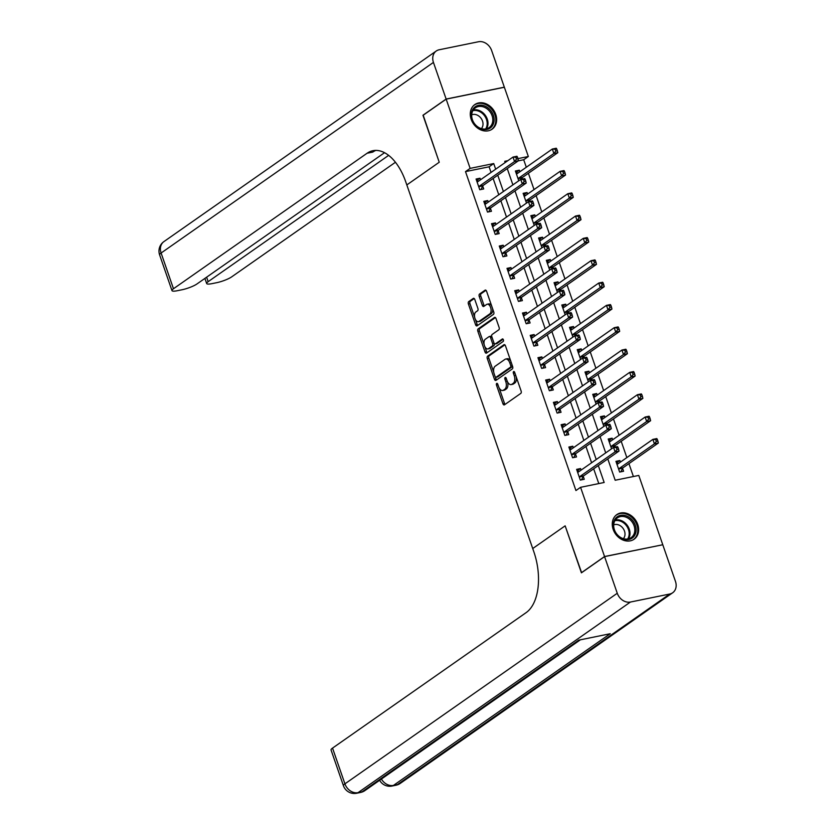 <?xml version="1.0" encoding="UTF-8"?>
<svg xmlns="http://www.w3.org/2000/svg" width="835" height="835" viewBox="0 0 835 835"><rect width="100%" height="100%" fill="white"/><g stroke="black" fill="none" stroke-linecap="round" stroke-linejoin="round"><path stroke-width="1.25" d="M496.689 383.411A1.326 0.731 -101.5 0 0 496.481 385.081L502.931 403.712A1.889 1.044 -101.5 0 0 504.215 404.933A1.889 1.044 -101.5 0 0 504.444 404.839L520.81 393.379A1.889 1.044 -101.5 0 0 521.113 390.989L514.663 372.358A1.326 0.731 -101.5 0 0 513.765 371.502A1.326 0.731 -101.5 0 0 513.598 371.575A1.326 0.731 -101.5 0 0 513.389 373.245L514.224 375.656A6.054 3.35 -101.5 0 1 513.254 383.307L511.897 384.257A6.054 3.35 -101.5 0 1 511.156 384.58A6.054 3.35 -101.5 0 1 507.043 380.687L506.208 378.276A1.326 0.731 -101.5 0 0 505.3 377.42A1.326 0.731 -101.5 0 0 505.144 377.493A1.326 0.731 -101.5 0 0 504.935 379.163L505.77 381.574A6.054 3.35 -101.5 0 1 504.799 389.225L503.442 390.175A6.054 3.35 -101.5 0 1 502.701 390.498A6.054 3.35 -101.5 0 1 498.589 386.605L497.754 384.194A1.326 0.731 -101.5 0 0 496.846 383.338A1.326 0.731 -101.5 0 0 496.689 383.411M495.729 114.374A15.04 12.181 -125 0 1 492.076 129.195A15.04 12.181 -125 0 1 471.19 119.374A15.04 12.181 -125 0 1 474.833 104.552A15.04 12.181 -125 0 1 495.729 114.374M637.721 524.422A15.04 12.181 -125 0 1 634.068 539.243A15.04 12.181 -125 0 1 613.182 529.432A15.04 12.181 -125 0 1 616.825 514.611A15.04 12.181 -125 0 1 637.721 524.422M474.812 299.525A1.889 1.044 -101.5 0 0 473.529 298.314A1.889 1.044 -101.5 0 0 473.299 298.408L468.706 301.623A1.889 1.044 -101.5 0 0 468.404 304.013L475.574 324.711A1.889 1.044 -101.5 0 0 476.858 325.932A1.889 1.044 -101.5 0 0 477.088 325.827L493.454 314.377A1.889 1.044 -101.5 0 0 493.756 311.987L486.586 291.29A1.889 1.044 -101.5 0 0 485.302 290.069A1.889 1.044 -101.5 0 0 485.072 290.173L479.53 294.056A1.889 1.044 -101.5 0 0 479.227 296.446L482.296 305.297A1.889 1.044 -101.5 0 0 483.58 306.518A1.889 1.044 -101.5 0 0 483.809 306.414L486.555 304.493A5.062 2.797 -101.5 0 1 487.17 304.222A5.062 2.797 -101.5 0 1 490.792 308.042A5.062 2.797 -101.5 0 1 489.811 313.877L479.029 321.412A5.062 2.797 -101.5 0 1 478.424 321.684A5.062 2.797 -101.5 0 1 474.802 317.864A5.062 2.797 -101.5 0 1 475.783 312.029L477.578 310.777A1.889 1.044 -101.5 0 0 477.881 308.386L474.812 299.525M423.188 115.209L439.241 162.24L423.001 115.345L446.161 99.135L504.361 87.257L528.336 156.5L517.982 158.608M581.609 572.695L565.149 525.841L532.72 548.532L406.822 184.932L439.241 162.24L406.822 184.932L405.706 181.717A48.19 26.668 -101.5 0 0 372.911 150.707A48.19 26.668 -101.5 0 0 367.076 153.254L173.471 288.743A11.565 2.244 160.9 0 0 171.979 290.601A11.565 2.244 160.9 0 0 177.354 290.705L181.999 289.766A11.565 2.244 160.9 0 0 196.987 283.942L384.528 152.701M581.39 572.747L604.55 556.538L580.576 487.306L604.164 482.484L598.309 465.565M491.043 172.427L489.101 166.802L465.502 171.613L575.941 490.542L580.576 487.306M465.502 171.613L470.136 168.378L446.161 99.135M487.598 356.169A1.889 1.044 -101.5 0 0 487.296 358.559L494.456 379.247A1.889 1.044 -101.5 0 0 495.75 380.468A1.889 1.044 -101.5 0 0 495.969 380.374L512.346 368.913A1.889 1.044 -101.5 0 0 512.638 366.523L505.478 345.826A1.889 1.044 -101.5 0 0 504.194 344.615A1.889 1.044 -101.5 0 0 503.964 344.709L487.598 356.169L489.164 355.846A1.889 1.044 -101.5 0 0 488.861 358.236L493.809 372.504M485.01 351.984L477.85 331.286A1.889 1.044 -101.5 0 1 478.152 328.896L494.518 317.446A1.889 1.044 -101.5 0 1 494.748 317.342A1.889 1.044 -101.5 0 1 496.032 318.563L499.1 327.414A1.889 1.044 -101.5 0 1 498.798 329.804L492.159 334.449A1.889 1.044 -101.5 0 0 491.857 336.839L493.892 342.715A1.889 1.044 -101.5 0 0 495.176 343.936A1.889 1.044 -101.5 0 0 495.405 343.832L502.315 339A1.326 0.731 -101.5 0 1 502.482 338.927A1.326 0.731 -101.5 0 1 503.432 339.928A1.326 0.731 -101.5 0 1 503.171 341.452L486.534 353.101A1.889 1.044 -101.5 0 1 486.304 353.195A1.889 1.044 -101.5 0 1 485.01 351.984L486.586 351.66L484.791 346.462M598.789 483.58L593.675 468.8M591.587 462.767L585.94 446.464M583.853 440.431L578.206 424.138M576.119 418.095L570.472 401.802M568.384 395.769L562.738 379.466M560.65 373.433L555.004 357.13M552.916 351.097L547.269 334.804M545.182 328.76L539.535 312.467M537.448 306.424L531.801 290.131M529.714 284.098L524.067 267.795M521.979 261.762L516.333 245.459M514.245 239.426L508.598 223.133M506.511 217.09L500.864 200.797M498.777 194.764L493.13 178.46M581.077 470.115L580.534 468.56L576.609 469.364L580.315 480.083L584.25 479.28L583.247 476.378M573.342 447.79L572.8 446.224L568.875 447.028L572.58 457.747L576.515 456.943L575.513 454.042M565.608 425.453L565.076 423.898L561.141 424.691L564.846 435.421L568.781 434.617L567.779 431.705M557.874 403.117L557.342 401.562L553.407 402.366L557.112 413.085L561.047 412.281L560.045 409.369M550.14 380.781L549.607 379.226L545.672 380.029L549.378 390.749L553.313 389.945L552.311 387.043M542.406 358.445L541.873 356.889L537.938 357.693L541.644 368.412L545.579 367.609L544.577 364.707M534.671 336.119L534.139 334.553L530.204 335.357L533.92 346.076L537.844 345.283L536.842 342.371M526.937 313.783L526.405 312.227L522.47 313.031L526.186 323.75L530.11 322.947L529.108 320.035M519.203 291.446L518.671 289.891L514.736 290.695L518.452 301.414L522.376 300.61L521.374 297.709M511.469 269.11L510.936 267.555L507.002 268.359L510.717 279.078L514.642 278.274L513.64 275.373M503.735 246.784L503.202 245.219L499.267 246.022L502.983 256.742L506.908 255.938L505.906 253.036M496 224.448L495.468 222.893L491.533 223.686L495.249 234.416L499.173 233.612L498.171 230.7M488.277 202.112L487.734 200.557L483.799 201.36L487.515 212.08L491.45 211.276L490.437 208.364M480.542 179.775L480 178.22L476.065 179.024L479.781 189.743L483.715 188.94L482.703 186.038M633.4 476.524L628.932 463.623M626.845 457.59L621.198 441.287M619.111 435.254L613.464 418.961M611.377 412.918L605.73 396.625M603.642 390.582L597.996 374.289M595.908 368.256L590.261 351.952M588.174 345.92L582.538 329.616M580.44 323.583L574.804 307.29M572.706 301.247L567.069 284.954M564.971 278.921L559.335 262.618M557.237 256.585L551.601 240.282M549.503 234.249L543.867 217.956M541.769 211.913L536.133 195.62M534.035 189.576L528.398 173.283M526.311 167.25L523.702 159.735L518.316 160.842M620.405 462.099L619.862 460.534L615.938 461.337L619.643 472.057L623.578 471.253L622.576 468.351M615.197 447.059L614.842 446.015M612.671 439.763L612.128 438.208L608.204 439.001L611.585 448.771M607.462 424.733L607.108 423.679M604.937 417.427L604.394 415.872L600.469 416.675L603.851 426.434M599.728 402.397L599.373 401.353M597.202 395.091L596.67 393.536L592.735 394.339L596.117 404.109M591.994 380.061L591.639 379.017M589.468 372.754L588.936 371.199L585.001 372.003L588.383 381.772M584.27 357.724L583.905 356.681M581.734 350.429L581.202 348.863L577.267 349.667L580.649 359.436M576.536 335.399L576.171 334.344M574 328.092L573.468 326.537L569.533 327.341L572.914 337.1M568.802 313.062L568.437 312.019M566.266 305.756L565.733 304.201L561.798 305.005L565.18 314.764M561.068 290.726L560.702 289.682M558.531 283.42L557.999 281.865L554.064 282.668L557.446 292.438M553.334 268.39L552.968 267.346M550.797 261.094L550.265 259.528L546.33 260.332L549.712 270.102M545.599 246.054L545.234 245.01M543.063 238.758L542.531 237.203L538.596 237.996L541.978 247.765M537.865 223.728L537.5 222.674M535.329 216.422L534.797 214.866L530.862 215.67L534.243 225.429M530.131 201.392L529.766 200.348M527.595 194.085L527.062 192.53L523.127 193.334L526.509 203.103M522.397 179.055L522.032 178.012M519.871 171.749L519.328 170.194L515.393 170.998L518.775 180.767M662.562 544.796L604.55 556.538M523.702 159.735L528.336 156.5M607.797 458.916L615.176 480.24L638.775 475.428L662.75 544.66M507.826 160.685L504.737 161.312L505.165 162.543M507.252 168.576L512.899 184.879M514.986 190.912L520.633 207.205M522.72 213.249L528.367 229.541M530.455 235.585L536.101 251.878M538.189 257.911L543.835 274.214M545.923 280.247L551.57 296.55M553.657 302.583L559.304 318.876M561.391 324.919L567.038 341.212M569.126 347.245L574.772 363.549M576.86 369.581L582.506 385.885M584.594 391.918L590.241 408.211M592.328 414.254L597.975 430.547M600.062 436.59L605.709 452.883M495.677 169.181L493.725 163.556L470.136 168.378M596.221 459.521L590.575 443.228M588.487 437.196L582.84 420.892M580.753 414.859L575.106 398.556M573.019 392.523L567.372 376.23M565.285 370.187L559.638 353.894M557.55 347.851L551.904 331.558M549.816 325.525L544.169 309.221M542.082 303.189L536.435 286.885M534.348 280.852L528.701 264.559M526.614 258.516L520.967 242.223M518.879 236.19L513.233 219.887M511.145 213.854L505.499 197.551M503.411 191.518L497.764 175.225M489.101 166.802L493.725 163.556M619.862 460.534L616.481 462.914M612.128 438.208L608.746 440.577M604.394 415.872L601.012 418.241M596.67 393.536L593.278 395.905M588.936 371.199L585.544 373.569M581.202 348.863L577.81 351.243M573.468 326.537L570.075 328.906M565.733 304.201L562.341 306.57M557.999 281.865L554.607 284.234M550.265 259.528L546.873 261.908M542.531 237.203L539.139 239.572M534.797 214.866L531.404 217.236M527.062 192.53L523.67 194.899M519.328 170.194L515.936 172.563M580.534 468.56L577.152 470.93M572.8 446.224L569.418 448.604M565.076 423.898L561.684 426.267M557.342 401.562L553.949 403.931M549.607 379.226L546.215 381.595M541.873 356.889L538.481 359.259M534.139 334.553L530.747 336.933M526.405 312.227L523.013 314.597M518.671 289.891L515.279 292.26M510.936 267.555L507.544 269.924M503.202 245.219L499.81 247.598M495.468 222.893L492.076 225.262M487.734 200.557L484.342 202.926M480 178.22L476.608 180.59M502.701 390.498L504.277 390.175A6.054 3.35 -101.5 0 0 505.008 389.861L503.442 390.175M507.523 381.845A6.054 3.35 -101.5 0 1 506.375 388.901L505.008 389.861M511.156 384.58L512.732 384.257A6.054 3.35 -101.5 0 0 513.462 383.943L511.897 384.257M516.176 376.721A6.054 3.35 -101.5 0 1 514.83 382.983L513.462 383.943M499.132 387.878L504.507 403.399A1.889 1.044 -101.5 0 0 505.102 404.37M504.872 344.855L489.164 355.846M495.353 376.982L496.032 378.933A1.889 1.044 -101.5 0 0 496.637 379.904M495.061 376.428A1.326 0.731 -101.5 0 0 495.959 377.284A1.326 0.731 -101.5 0 0 496.126 377.211L510.488 367.16A1.326 0.731 -101.5 0 0 510.696 365.49L509.82 362.943A6.054 3.35 -101.5 0 0 505.697 359.05A6.054 3.35 -101.5 0 0 504.966 359.363L495.145 366.241A6.054 3.35 -101.5 0 0 494.184 373.892L495.061 376.428M497.357 376.961A1.326 0.731 -101.5 0 0 497.535 376.961A1.326 0.731 -101.5 0 0 497.702 376.898L496.126 377.211M512.398 365.834A1.326 0.731 -101.5 0 1 512.064 366.836L497.702 376.898M510.853 361.357A6.054 3.35 -101.5 0 0 507.273 358.726L505.697 359.05M484.216 344.824L479.426 330.963L477.85 331.286M495.426 317.582L479.718 328.572A1.889 1.044 -101.5 0 0 479.426 330.963M496.501 343.613A1.889 1.044 -101.5 0 0 496.752 343.613A1.889 1.044 -101.5 0 0 496.982 343.509L503.087 339.24M485.271 339.271A5.062 2.797 -101.5 0 0 484.29 345.105A5.062 2.797 -101.5 0 0 487.911 348.926A5.062 2.797 -101.5 0 0 488.517 348.654L492.316 345.993A1.889 1.044 -101.5 0 0 492.619 343.602L490.583 337.737A1.889 1.044 -101.5 0 0 489.3 336.515A1.889 1.044 -101.5 0 0 489.07 336.62L485.271 339.271M487.911 348.926L489.477 348.602A5.062 2.797 -101.5 0 0 490.093 348.331L488.517 348.654M494.226 343.383A1.889 1.044 -101.5 0 1 493.892 345.68L490.093 348.331M491.825 336.745A1.889 1.044 -101.5 0 0 490.876 336.192A1.889 1.044 -101.5 0 0 490.646 336.296M486.586 351.66A1.889 1.044 -101.5 0 0 487.191 352.641M478.424 321.684L479.989 321.36A5.062 2.797 -101.5 0 0 480.605 321.089L479.029 321.412M492.525 308.428A5.062 2.797 -101.5 0 1 491.377 313.553L480.605 321.089M491.69 306.007A5.062 2.797 -101.5 0 0 488.746 303.898L487.17 304.222M485.991 290.309L481.096 293.732A1.889 1.044 -101.5 0 0 480.793 296.122L483.862 304.973A1.889 1.044 -101.5 0 0 484.467 305.954M475.48 319.586L477.14 324.387A1.889 1.044 -101.5 0 0 477.745 325.368M474.217 298.554L470.282 301.299A1.889 1.044 -101.5 0 0 469.98 303.689L474.635 317.154M616.658 463.435L618.672 463.31M620.854 471.817L622.659 468.174A1.931 1.065 78.5 0 1 622.962 467.809L658.345 443.041L654.41 443.844L652.866 439.377L617.482 464.145A1.931 1.065 78.5 0 1 617.242 464.239A1.931 1.065 78.5 0 1 617.086 464.26L616.94 464.25M618.641 469.155L618.725 468.978A1.931 1.065 78.5 0 1 619.027 468.612L654.41 443.844L656.331 441.423L657.907 441.099L657.291 439.314L655.715 439.638L656.331 441.423M655.715 439.638L652.866 439.377L656.801 438.573L657.291 439.314M657.907 441.099L658.345 443.041M579.344 471.337L577.329 471.462M579.699 476.628L583.634 475.835L619.017 451.067L615.082 451.871L579.699 476.628A1.931 1.065 -101.5 0 0 579.396 477.004L579.313 477.182M617.002 449.449L615.082 451.871L613.537 447.403L617.472 446.6L617.963 447.341L616.387 447.664L617.002 449.449L618.578 449.126L617.963 447.341M577.611 472.266L577.757 472.276A1.931 1.065 -101.5 0 0 577.914 472.266A1.931 1.065 -101.5 0 0 578.154 472.172L613.537 447.403L616.387 447.664M583.634 475.835A1.931 1.065 -101.5 0 0 583.331 476.2L581.525 479.833M619.017 451.067L618.578 449.126M608.924 441.099L610.938 440.974M614.226 447.268L614.925 445.848A1.931 1.065 78.5 0 1 615.228 445.472L650.611 420.704L646.676 421.508L645.131 417.041L609.748 441.809A1.931 1.065 78.5 0 1 609.508 441.913A1.931 1.065 78.5 0 1 609.352 441.924L609.206 441.913M610.907 446.819L610.99 446.642A1.931 1.065 78.5 0 1 611.293 446.276L646.676 421.508L648.597 419.086L650.173 418.763L649.557 416.978L647.981 417.302L648.597 419.086M647.981 417.302L645.131 417.041L649.066 416.237L649.557 416.978M650.173 418.763L650.611 420.704M601.19 418.763L603.204 418.648M606.492 424.931L607.191 423.512A1.931 1.065 78.5 0 1 607.494 423.136L642.877 398.378L638.942 399.182L637.397 394.715L602.014 419.473A1.931 1.065 78.5 0 1 601.774 419.577A1.931 1.065 78.5 0 1 601.617 419.587L601.471 419.577M603.173 424.483L603.256 424.316A1.931 1.065 78.5 0 1 603.559 423.94L638.942 399.182L640.862 396.75L642.439 396.437L641.823 394.642L640.247 394.965L640.862 396.75M640.247 394.965L637.397 394.715L641.332 393.911L641.823 394.642M642.439 396.437L642.877 398.378M593.455 396.437L595.47 396.312M598.758 402.595L599.457 401.176A1.931 1.065 78.5 0 1 599.76 400.8L635.143 376.042L631.208 376.846L629.663 372.379L594.28 397.136A1.931 1.065 78.5 0 1 594.04 397.241A1.931 1.065 78.5 0 1 593.883 397.251L593.737 397.241M595.438 402.146L595.522 401.979A1.931 1.065 78.5 0 1 595.825 401.604L631.208 376.846L633.128 374.424L634.704 374.101L634.089 372.316L632.512 372.629L633.128 374.424M632.512 372.629L629.663 372.379L633.598 371.575L634.089 372.316M634.704 374.101L635.143 376.042M571.61 449L569.595 449.126M571.965 454.303L575.899 453.499L611.283 428.731L607.348 429.534L571.965 454.303A1.931 1.065 -101.5 0 0 571.662 454.668L571.578 454.845M609.268 427.113L607.348 429.534L605.803 425.067L609.738 424.264L610.228 425.005L608.652 425.328L609.268 427.113L610.844 426.789L610.228 425.005M569.877 449.94L570.023 449.95A1.931 1.065 -101.5 0 0 570.18 449.94A1.931 1.065 -101.5 0 0 570.42 449.835L605.803 425.067L608.652 425.328M575.899 453.499A1.931 1.065 -101.5 0 0 575.597 453.864L573.791 457.507M611.283 428.731L610.844 426.789M563.875 426.664L561.861 426.789M564.23 431.966L568.165 431.163L603.548 406.394L599.614 407.198L564.23 431.966A1.931 1.065 -101.5 0 0 563.928 432.332L563.844 432.509M601.534 404.777L599.614 407.198L598.069 402.731L602.004 401.938L602.494 402.668L600.918 402.992L601.534 404.777L603.11 404.453L602.494 402.668M562.143 427.603L562.289 427.614A1.931 1.065 -101.5 0 0 562.446 427.603A1.931 1.065 -101.5 0 0 562.686 427.499L598.069 402.731L600.918 402.992M568.165 431.163A1.931 1.065 -101.5 0 0 567.863 431.538L566.057 435.171M603.548 406.394L603.11 404.453M556.141 404.338L554.127 404.453M556.496 409.63L560.431 408.826L595.814 384.069L591.879 384.872L556.496 409.63A1.931 1.065 -101.5 0 0 556.193 410.006L556.11 410.173M593.8 382.44L591.879 384.872L590.335 380.405L594.269 379.601L594.76 380.332L593.184 380.656L593.8 382.44L595.376 382.127L594.76 380.332M554.409 405.267L554.555 405.278A1.931 1.065 -101.5 0 0 554.711 405.267A1.931 1.065 -101.5 0 0 554.951 405.163L590.335 380.405L593.184 380.656M560.431 408.826A1.931 1.065 -101.5 0 0 560.128 409.202L558.323 412.834M595.814 384.069L595.376 382.127M585.721 374.101L587.736 373.976M591.023 380.259L591.723 378.839A1.931 1.065 78.5 0 1 592.025 378.474L627.409 353.706L623.474 354.51L621.929 350.042L586.546 374.811A1.931 1.065 78.5 0 1 586.306 374.905A1.931 1.065 78.5 0 1 586.149 374.915L586.003 374.915M587.704 379.821L587.788 379.643A1.931 1.065 78.5 0 1 588.091 379.278L623.474 354.51L625.394 352.088L626.97 351.765L626.354 349.98L624.778 350.303L625.394 352.088M624.778 350.303L621.929 350.042L625.864 349.239L626.354 349.98M626.97 351.765L627.409 353.706M548.407 382.002L546.393 382.127M548.762 387.294L552.697 386.49L588.08 361.732L584.145 362.536L548.762 387.294A1.931 1.065 -101.5 0 0 548.459 387.67L548.376 387.847M586.066 360.115L584.145 362.536L582.6 358.069L586.535 357.265L587.026 358.006L585.45 358.319L586.066 360.115L587.642 359.791L587.026 358.006M546.674 382.931L546.821 382.941A1.931 1.065 -101.5 0 0 546.988 382.931A1.931 1.065 -101.5 0 0 547.217 382.827L582.6 358.069L585.45 358.319M552.697 386.49A1.931 1.065 -101.5 0 0 552.394 386.866L550.589 390.498M588.08 361.732L587.642 359.791M635.988 531.592A13.016 10.542 -125 0 1 623.014 538.972A13.016 10.542 -125 0 1 613.422 523.284A13.016 10.542 -125 0 1 626.407 515.915A13.016 10.542 -125 0 1 635.988 531.592M613.798 523.921A12.045 9.759 55 0 0 619.153 536.446A12.045 9.759 55 0 0 631.156 537.636A12.045 9.759 55 0 0 634.694 531.613A12.045 9.759 55 0 0 629.34 519.088A12.045 9.759 55 0 0 617.336 517.898A12.045 9.759 55 0 0 613.798 523.921M623.369 538.669A8.58 6.951 55 0 0 624.924 535.235A8.58 6.951 55 0 0 621.71 526.833A8.58 6.951 55 0 0 613.704 524.86M632.773 540.005A14.936 12.097 55 0 0 633.274 539.681A14.936 12.097 55 0 0 637.669 532.208A14.936 12.097 55 0 0 631.03 516.688A14.936 12.097 55 0 0 616.147 515.205A14.936 12.097 55 0 0 615.666 515.56M475.606 125.302A13.016 10.542 -125 0 1 473.789 108.028A13.016 10.542 -125 0 1 489.821 109.489A13.016 10.542 -125 0 1 491.638 126.753A13.016 10.542 -125 0 1 475.606 125.302M488.83 110.397A12.045 9.759 55 0 0 475.345 107.851A12.045 9.759 55 0 0 475.668 125.041A12.045 9.759 55 0 0 489.164 127.588A12.045 9.759 55 0 0 488.83 110.397M481.377 128.621A8.58 6.951 55 0 0 480.177 117.234A8.58 6.951 55 0 0 471.712 114.802M490.782 129.957A14.936 12.097 55 0 0 491.283 129.634A14.936 12.097 55 0 0 490.876 108.31A14.936 12.097 55 0 0 474.155 105.147A14.936 12.097 55 0 0 473.675 105.513M604.571 556.621L581.421 572.831L565.149 525.841L532.72 548.532L533.836 551.747A48.19 26.668 78.5 0 1 526.144 612.619L332.539 748.108L344.918 783.846L617.263 593.257L604.571 556.621L662.781 544.754L675.463 581.379A11.565 9.362 55 0 1 672.655 592.777L400.309 783.366A11.565 9.362 -125 0 1 397.397 784.618L669.743 594.019A11.565 9.362 55 0 0 672.655 592.777M617.263 593.257A11.565 9.362 55 0 0 630.415 602.045L669.743 594.019M381.418 779.045A11.565 9.362 -125 0 0 393.462 785.411A11.565 6.398 78.5 0 1 392.064 786.027L395.999 785.224A11.565 6.398 -101.5 0 0 397.397 784.618L393.462 785.411L610.228 633.723L578.759 640.142L362.004 791.841L358.069 792.634A11.565 9.362 -125 0 1 344.918 783.846A11.565 2.244 160.9 0 0 343.425 785.704A11.565 11.565 0 0 0 356.67 793.25L360.595 792.446A11.565 6.398 -101.5 0 0 362.004 791.841A11.565 9.362 -125 0 0 364.916 790.588L580.377 639.808M343.425 785.704L331.046 749.966A11.565 2.244 -19.1 0 1 332.539 748.108M446.13 99.052L504.33 87.174L491.648 50.549A11.565 9.362 55 0 0 478.497 41.75L439.168 49.776A11.565 9.362 55 0 0 436.246 51.019A11.565 9.362 55 0 0 433.438 62.416L446.13 99.052L422.969 115.251M388.63 155.373L208.155 281.666A11.565 2.244 160.9 0 0 206.673 283.524A11.565 2.244 160.9 0 0 212.038 283.629L216.682 282.689A11.565 2.244 160.9 0 0 231.681 276.865L395.435 162.272M375.802 150.404A48.19 26.668 -101.5 0 0 372.744 152.106L367.076 153.254M577.987 351.765L580.001 351.639M583.289 357.923L583.989 356.503A1.931 1.065 78.5 0 1 584.291 356.138L619.674 331.37L615.739 332.173L614.195 327.706L578.812 352.474A1.931 1.065 78.5 0 1 578.582 352.579A1.931 1.065 78.5 0 1 578.415 352.589L578.269 352.579M579.97 357.484L580.054 357.307A1.931 1.065 78.5 0 1 580.356 356.942L615.739 332.173L617.66 329.752L619.236 329.428L618.62 327.644L617.044 327.967L617.66 329.752M617.044 327.967L614.195 327.706L618.13 326.902L618.62 327.644M619.236 329.428L619.674 331.37M540.673 359.666L538.659 359.791M541.028 364.968L544.963 364.164L580.346 339.396L576.411 340.2L541.028 364.968A1.931 1.065 -101.5 0 0 540.725 365.333L540.642 365.511M578.331 337.778L576.411 340.2L574.866 335.733L578.801 334.929L579.292 335.67L577.716 335.994L578.331 337.778L579.908 337.455L579.292 335.67M538.94 360.605L539.097 360.605A1.931 1.065 -101.5 0 0 539.253 360.595A1.931 1.065 -101.5 0 0 539.483 360.501L574.866 335.733L577.716 335.994M544.963 364.164A1.931 1.065 -101.5 0 0 544.66 364.53L542.865 368.172M580.346 339.396L579.908 337.455M570.253 329.428L572.267 329.303M575.555 335.597L576.254 334.177A1.931 1.065 78.5 0 1 576.557 333.802L611.94 309.044L608.005 309.837L606.46 305.37L571.077 330.138A1.931 1.065 78.5 0 1 570.848 330.242A1.931 1.065 78.5 0 1 570.691 330.253L570.535 330.242M572.236 335.148L572.319 334.981A1.931 1.065 78.5 0 1 572.622 334.605L608.005 309.837L609.926 307.416L611.502 307.092L610.886 305.307L609.31 305.631L609.926 307.416M609.31 305.631L606.46 305.37L610.395 304.577L610.886 305.307M611.502 307.092L611.94 309.044M532.939 337.33L530.924 337.455M533.294 342.632L537.229 341.828L572.612 317.06L568.677 317.864L533.294 342.632A1.931 1.065 -101.5 0 0 532.991 342.997L532.907 343.175M570.597 315.442L568.677 317.864L567.132 313.396L571.067 312.593L571.558 313.334L569.981 313.657L570.597 315.442L572.173 315.119L571.558 313.334M531.206 338.269L531.363 338.279A1.931 1.065 -101.5 0 0 531.519 338.269A1.931 1.065 -101.5 0 0 531.749 338.165L567.132 313.396L569.981 313.657M537.229 341.828A1.931 1.065 -101.5 0 0 536.926 342.193L535.131 345.836M572.612 317.06L572.173 315.119M562.519 307.092L564.533 306.977M567.821 313.261L568.52 311.841A1.931 1.065 78.5 0 1 568.823 311.465L604.206 286.708L600.271 287.511L598.726 283.044L563.343 307.802A1.931 1.065 78.5 0 1 563.114 307.906A1.931 1.065 78.5 0 1 562.957 307.917L562.8 307.906M564.502 312.812L564.585 312.645A1.931 1.065 78.5 0 1 564.888 312.269L600.271 287.511L602.192 285.079L603.768 284.766L603.152 282.981L601.576 283.295L602.192 285.079M601.576 283.295L598.726 283.044L602.661 282.24L603.152 282.981M603.768 284.766L604.206 286.708M525.205 314.993L523.19 315.119M525.559 320.296L529.494 319.492L564.878 294.734L560.943 295.527L525.559 320.296A1.931 1.065 -101.5 0 0 525.257 320.671L525.173 320.838M562.863 293.106L560.943 295.527L559.398 291.06L563.333 290.267L563.823 290.998L562.247 291.321L562.863 293.106L564.439 292.793L563.823 290.998M523.472 315.933L523.629 315.943A1.931 1.065 -101.5 0 0 523.785 315.933A1.931 1.065 -101.5 0 0 524.015 315.828L559.398 291.06L562.247 291.321M529.494 319.492A1.931 1.065 -101.5 0 0 529.192 319.868L527.396 323.5M564.878 294.734L564.439 292.793M554.784 284.766L556.799 284.641M560.087 290.924L560.786 289.505A1.931 1.065 78.5 0 1 561.089 289.14L596.472 264.371L592.537 265.175L590.992 260.708L555.609 285.466A1.931 1.065 78.5 0 1 555.379 285.57A1.931 1.065 78.5 0 1 555.223 285.58L555.066 285.57M556.768 290.486L556.851 290.309A1.931 1.065 78.5 0 1 557.154 289.933L592.537 265.175L594.457 262.754L596.033 262.43L595.418 260.645L593.842 260.958L594.457 262.754M593.842 260.958L590.992 260.708L594.927 259.904L595.418 260.645M596.033 262.43L596.472 264.371M517.47 292.667L515.456 292.782M517.825 297.959L521.76 297.156L557.143 272.398L553.219 273.202L517.825 297.959A1.931 1.065 -101.5 0 0 517.523 298.335L517.439 298.502M555.129 270.77L553.219 273.202L551.664 268.734L555.599 267.931L556.089 268.672L554.513 268.985L555.129 270.77L556.705 270.457L556.089 268.672M515.738 293.596L515.894 293.607A1.931 1.065 -101.5 0 0 516.051 293.596A1.931 1.065 -101.5 0 0 516.28 293.492L551.664 268.734L554.513 268.985M521.76 297.156A1.931 1.065 -101.5 0 0 521.457 297.531L519.662 301.164M557.143 272.398L556.705 270.457M547.05 262.43L549.065 262.305M552.353 268.588L553.052 267.169A1.931 1.065 78.5 0 1 553.354 266.803L588.738 242.035L584.813 242.839L583.258 238.372L547.875 263.14A1.931 1.065 78.5 0 1 547.645 263.234A1.931 1.065 78.5 0 1 547.489 263.255L547.332 263.244M549.033 268.15L549.117 267.972A1.931 1.065 78.5 0 1 549.42 267.607L584.813 242.839L586.723 240.417L588.299 240.094L587.683 238.309L586.107 238.633L586.723 240.417M586.107 238.633L583.258 238.372L587.193 237.568L587.683 238.309M588.299 240.094L588.738 242.035M509.736 270.331L507.722 270.457M510.091 275.623L514.026 274.83L549.409 250.062L545.485 250.865L510.091 275.623A1.931 1.065 -101.5 0 0 509.788 275.999L509.705 276.176M547.405 248.444L545.485 250.865L543.929 246.398L547.864 245.594L548.355 246.335L546.779 246.659L547.405 248.444L548.971 248.12L548.355 246.335M508.004 271.26L508.16 271.271A1.931 1.065 -101.5 0 0 508.317 271.26A1.931 1.065 -101.5 0 0 508.546 271.166L543.929 246.398L546.779 246.659M514.026 274.83A1.931 1.065 -101.5 0 0 513.723 275.195L511.928 278.827M549.409 250.062L548.971 248.12M539.316 240.094L541.33 239.969M544.618 246.262L545.318 244.843A1.931 1.065 78.5 0 1 545.62 244.467L581.003 219.699L577.079 220.503L575.524 216.035L540.141 240.804A1.931 1.065 78.5 0 1 539.911 240.908A1.931 1.065 78.5 0 1 539.754 240.918L539.598 240.908M541.299 245.814L541.383 245.636A1.931 1.065 78.5 0 1 541.685 245.271L577.079 220.503L578.999 218.081L580.565 217.758L579.949 215.973L578.373 216.296L578.999 218.081M578.373 216.296L575.524 216.035L579.459 215.232L579.949 215.973M580.565 217.758L581.003 219.699M502.002 247.995L499.988 248.12M502.357 253.297L506.292 252.494L541.675 227.725L537.75 228.529L502.357 253.297A1.931 1.065 -101.5 0 0 502.054 253.663L501.971 253.84M539.671 226.108L537.75 228.529L536.195 224.062L540.13 223.258L540.621 223.999L539.045 224.323L539.671 226.108L541.237 225.784L540.621 223.999M500.269 248.934L500.426 248.945A1.931 1.065 -101.5 0 0 500.582 248.934A1.931 1.065 -101.5 0 0 500.812 248.83L536.195 224.062L539.045 224.323M506.292 252.494A1.931 1.065 -101.5 0 0 505.989 252.859L504.194 256.502M541.675 227.725L541.237 225.784M531.582 217.758L533.596 217.643M536.884 223.926L537.583 222.507A1.931 1.065 78.5 0 1 537.886 222.131L573.269 197.373L569.345 198.177L567.79 193.71L532.406 218.467A1.931 1.065 78.5 0 1 532.177 218.572A1.931 1.065 78.5 0 1 532.02 218.582L531.864 218.572M533.565 223.477L533.648 223.31A1.931 1.065 78.5 0 1 533.951 222.935L569.345 198.177L571.265 195.745L572.831 195.432L572.215 193.637L570.639 193.96L571.265 195.745M570.639 193.96L567.79 193.71L571.724 192.906L572.215 193.637M572.831 195.432L573.269 197.373M494.268 225.659L492.264 225.784M494.623 230.961L498.558 230.157L533.941 205.389L530.016 206.193L494.623 230.961A1.931 1.065 -101.5 0 0 494.32 231.326L494.236 231.504M531.937 203.771L530.016 206.193L528.461 201.726L532.396 200.932L532.887 201.663L531.311 201.987L531.937 203.771L533.502 203.448L532.887 201.663M492.535 226.598L492.692 226.609A1.931 1.065 -101.5 0 0 492.848 226.598A1.931 1.065 -101.5 0 0 493.078 226.494L528.461 201.726L531.311 201.987M498.558 230.157A1.931 1.065 -101.5 0 0 498.255 230.533L496.46 234.165M533.941 205.389L533.502 203.448M523.858 195.432L525.862 195.306M529.15 201.59L529.849 200.17A1.931 1.065 78.5 0 1 530.152 199.795L565.535 175.037L561.611 175.841L560.055 171.373L524.672 196.131A1.931 1.065 78.5 0 1 524.443 196.235A1.931 1.065 78.5 0 1 524.286 196.246L524.13 196.235M525.831 201.141L525.914 200.974A1.931 1.065 78.5 0 1 526.217 200.598L561.611 175.841L563.531 173.419L565.097 173.095L564.481 171.311L562.905 171.624L563.531 173.419M562.905 171.624L560.055 171.373L563.99 170.57L564.481 171.311M565.097 173.095L565.535 175.037M486.534 203.333L484.53 203.448M486.889 208.625L490.823 207.821L526.207 183.063L522.282 183.867L486.889 208.625A1.931 1.065 -101.5 0 0 486.596 209L486.502 209.167M524.203 181.435L522.282 183.867L520.727 179.4L524.662 178.596L525.152 179.327L523.576 179.65L524.203 181.435L525.768 181.122L525.152 179.327M484.801 204.262L484.958 204.272A1.931 1.065 -101.5 0 0 485.114 204.262A1.931 1.065 -101.5 0 0 485.344 204.157L520.727 179.4L523.576 179.65M490.823 207.821A1.931 1.065 -101.5 0 0 490.521 208.197L488.726 211.829M526.207 183.063L525.768 181.122M516.124 173.095L518.128 172.97M521.416 179.254L522.115 177.834A1.931 1.065 78.5 0 1 522.418 177.469L557.801 152.701L553.876 153.504L552.321 149.037L516.938 173.805A1.931 1.065 78.5 0 1 516.708 173.899A1.931 1.065 78.5 0 1 516.552 173.91L516.395 173.91M518.097 178.815L518.191 178.638A1.931 1.065 78.5 0 1 518.483 178.273L553.876 153.504L555.797 151.083L557.362 150.759L556.747 148.974L555.171 149.298L555.797 151.083M555.171 149.298L552.321 149.037L556.256 148.233L556.747 148.974M557.362 150.759L557.801 152.701M478.799 180.997L476.795 181.122M479.154 186.288L483.089 185.485L518.472 160.727L514.548 161.531L479.154 186.288A1.931 1.065 -101.5 0 0 478.862 186.664L478.768 186.842M516.468 159.109L514.548 161.531L513.003 157.063L516.928 156.26L517.418 157.001L515.842 157.314L516.468 159.109L518.034 158.786L517.418 157.001M477.077 181.926L477.223 181.936A1.931 1.065 -101.5 0 0 477.38 181.926A1.931 1.065 -101.5 0 0 477.61 181.821L513.003 157.063L515.842 157.314M483.089 185.485A1.931 1.065 -101.5 0 0 482.787 185.861L480.991 189.493M518.472 160.727L518.034 158.786M497.952 384.778L496.481 385.081M514.861 372.942L513.389 373.245M506.407 378.86L504.935 379.163M506.375 388.901L504.799 389.225M507.262 381.271L505.77 381.574M514.83 382.983L513.254 383.307M515.696 375.353L514.224 375.656M504.507 403.399L502.931 403.712M496.032 378.933L494.456 379.247M488.861 358.236L487.296 358.559M512.064 366.836L510.488 367.16M512.179 365.187L510.696 365.49M511.302 362.64L509.82 362.943M479.718 328.572L478.152 328.896M496.982 343.509L495.405 343.832M493.892 345.68L492.316 345.993M494.163 343.289L492.619 343.602M492.065 337.434L490.583 337.737M491.377 313.553L489.811 313.877M483.862 304.973L482.296 305.297M480.793 296.122L479.227 296.446M481.096 293.732L479.53 294.056M477.14 324.387L475.574 324.711M469.98 303.689L468.404 304.013M470.282 301.299L468.706 301.623M622.659 468.174L618.725 468.978M622.962 467.809L619.027 468.612M579.396 477.004L583.331 476.2M614.925 445.848L610.99 446.642M615.228 445.472L611.293 446.276M607.191 423.512L603.256 424.316M607.494 423.136L603.559 423.94M599.457 401.176L595.522 401.979M599.76 400.8L595.825 401.604M571.662 454.668L575.597 453.864M563.928 432.332L567.863 431.538M556.193 410.006L560.128 409.202M591.723 378.839L587.788 379.643M592.025 378.474L588.091 379.278M548.459 387.67L552.394 386.866M615.249 520.048A12.045 9.759 -125 0 1 625.874 523.691A12.045 9.759 -125 0 1 629.872 534.995A12.045 9.759 -125 0 1 628.421 538.867M627.607 539.024A11.648 9.435 55 0 0 629.068 535.183A11.648 9.435 55 0 0 625.154 524.213A11.648 9.435 55 0 0 614.821 520.758M473.257 109.99A12.045 9.759 -125 0 1 484.008 113.769A12.045 9.759 -125 0 1 486.429 128.82M485.615 128.976A11.648 9.435 55 0 0 483.329 114.332A11.648 9.435 55 0 0 472.829 110.711M630.415 602.045L358.069 792.634A11.565 6.398 78.5 0 1 356.67 793.25M433.438 62.416L161.103 253.015L173.471 288.743M206.621 277.21L208.155 281.666M161.103 253.015A11.565 9.362 -125 0 1 163.91 241.607A11.565 11.565 0 0 0 159.61 254.873A11.565 2.244 -19.1 0 1 161.103 253.015M583.989 356.503L580.054 357.307M584.291 356.138L580.356 356.942M540.725 365.333L544.66 364.53M576.254 334.177L572.319 334.981M576.557 333.802L572.622 334.605M532.991 342.997L536.926 342.193M568.52 311.841L564.585 312.645M568.823 311.465L564.888 312.269M525.257 320.671L529.192 319.868M560.786 289.505L556.851 290.309M561.089 289.14L557.154 289.933M517.523 298.335L521.457 297.531M553.052 267.169L549.117 267.972M553.354 266.803L549.42 267.607M509.788 275.999L513.723 275.195M545.318 244.843L541.383 245.636M545.62 244.467L541.685 245.271M502.054 253.663L505.989 252.859M537.583 222.507L533.648 223.31M537.886 222.131L533.951 222.935M494.32 231.326L498.255 230.533M529.849 200.17L525.914 200.974M530.152 199.795L526.217 200.598M486.596 209L490.521 208.197M522.115 177.834L518.191 178.638M522.418 177.469L518.483 178.273M478.862 186.664L482.787 185.861M497.535 376.961L495.959 377.284M496.752 343.613L495.176 343.936M490.876 336.192L489.3 336.515M379.633 780.297A11.565 11.565 0 0 0 392.064 786.027M395.999 785.224A11.565 11.565 0 0 0 400.309 783.366M360.595 792.446A11.565 11.565 0 0 0 364.916 790.588M204.899 278.41L206.673 283.524M436.246 51.019L163.91 241.607M159.61 254.873L171.979 290.601"/></g></svg>
